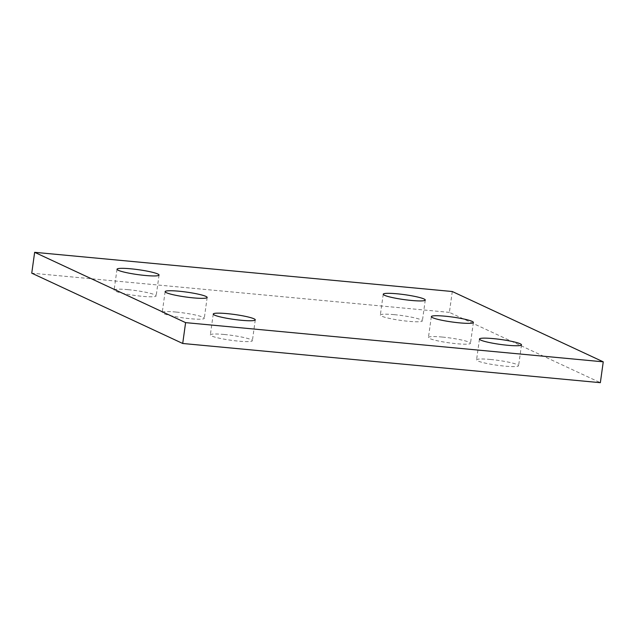 <?xml version="1.0" encoding="UTF-8"?>
<svg xmlns="http://www.w3.org/2000/svg" width="635" height="635" viewBox="0 0 635 635"><rect width="100%" height="100%" fill="white"/><g stroke="black" fill="none" stroke-linecap="round" stroke-linejoin="round"><path stroke-width="0.48" stroke-dasharray="3.17 2.38" d="M452.287 291.521L449.397 312.372L600.353 382.683M449.397 312.372L31.75 273.169M224.219 334.478A21.225 2.477 7.9 0 0 210.344 334.883A21.225 2.477 7.9 0 0 231.029 340.257A21.225 2.477 7.9 0 0 252.389 340.717A21.225 2.477 7.9 0 0 224.219 334.478M176.109 312.063A21.225 2.477 7.9 0 0 162.235 312.476A21.225 2.477 7.9 0 0 182.912 317.849A21.225 2.477 7.9 0 0 204.28 318.31A21.225 2.477 7.9 0 0 176.109 312.063M127.992 289.655A21.225 2.477 7.9 0 0 114.117 290.068A21.225 2.477 7.9 0 0 134.803 295.442A21.225 2.477 7.9 0 0 156.162 295.902A21.225 2.477 7.9 0 0 127.992 289.655M490.434 359.466A21.225 2.477 7.9 0 0 476.56 359.878A21.225 2.477 7.9 0 0 497.237 365.244A21.225 2.477 7.9 0 0 518.605 365.712A21.225 2.477 7.9 0 0 490.434 359.466M442.325 337.058A21.225 2.477 7.9 0 0 428.442 337.463A21.225 2.477 7.9 0 0 449.128 342.837A21.225 2.477 7.9 0 0 470.487 343.297A21.225 2.477 7.9 0 0 442.325 337.058M394.208 314.65A21.225 2.477 7.9 0 0 380.333 315.055A21.225 2.477 7.9 0 0 401.018 320.429A21.225 2.477 7.9 0 0 422.378 320.889A21.225 2.477 7.9 0 0 394.208 314.65M213.241 314.039L210.344 334.883M255.278 319.873L252.389 340.717M165.124 291.624L162.235 312.476M207.169 297.458L204.28 318.31M117.015 269.216L114.117 290.068M159.06 275.05L156.162 295.902M479.449 339.026L476.56 359.878M521.494 344.861L518.605 365.712M431.34 316.619L428.442 337.463M473.385 322.453L470.487 343.297M383.23 294.211L380.333 315.055M425.275 300.045L422.378 320.889"/><path stroke-width="0.95" d="M34.647 252.317L452.287 291.521L603.25 361.831L600.353 382.683L182.713 343.479L31.75 273.169L34.647 252.317L185.603 322.628L182.713 343.479M227.116 313.626A21.225 2.477 7.9 0 0 213.241 314.039A21.225 2.477 7.9 0 0 233.918 319.405A21.225 2.477 7.9 0 0 255.278 319.873A21.225 2.477 7.9 0 0 227.116 313.626M178.999 291.219A21.225 2.477 7.9 0 0 165.124 291.624A21.225 2.477 7.9 0 0 185.809 296.997A21.225 2.477 7.9 0 0 207.169 297.458A21.225 2.477 7.9 0 0 178.999 291.219M130.889 268.811A21.225 2.477 7.9 0 0 117.015 269.216A21.225 2.477 7.9 0 0 137.692 274.59A21.225 2.477 7.9 0 0 159.06 275.05A21.225 2.477 7.9 0 0 130.889 268.811M493.324 338.614A21.225 2.477 7.9 0 0 479.449 339.026A21.225 2.477 7.9 0 0 500.134 344.392A21.225 2.477 7.9 0 0 521.494 344.861A21.225 2.477 7.9 0 0 493.324 338.614M445.214 316.206A21.225 2.477 7.9 0 0 431.34 316.619A21.225 2.477 7.9 0 0 452.025 321.985A21.225 2.477 7.9 0 0 473.385 322.453A21.225 2.477 7.9 0 0 445.214 316.206M397.105 293.799A21.225 2.477 7.9 0 0 383.23 294.211A21.225 2.477 7.9 0 0 403.908 299.577A21.225 2.477 7.9 0 0 425.275 300.045A21.225 2.477 7.9 0 0 397.105 293.799M603.25 361.831L185.603 322.628"/></g></svg>
